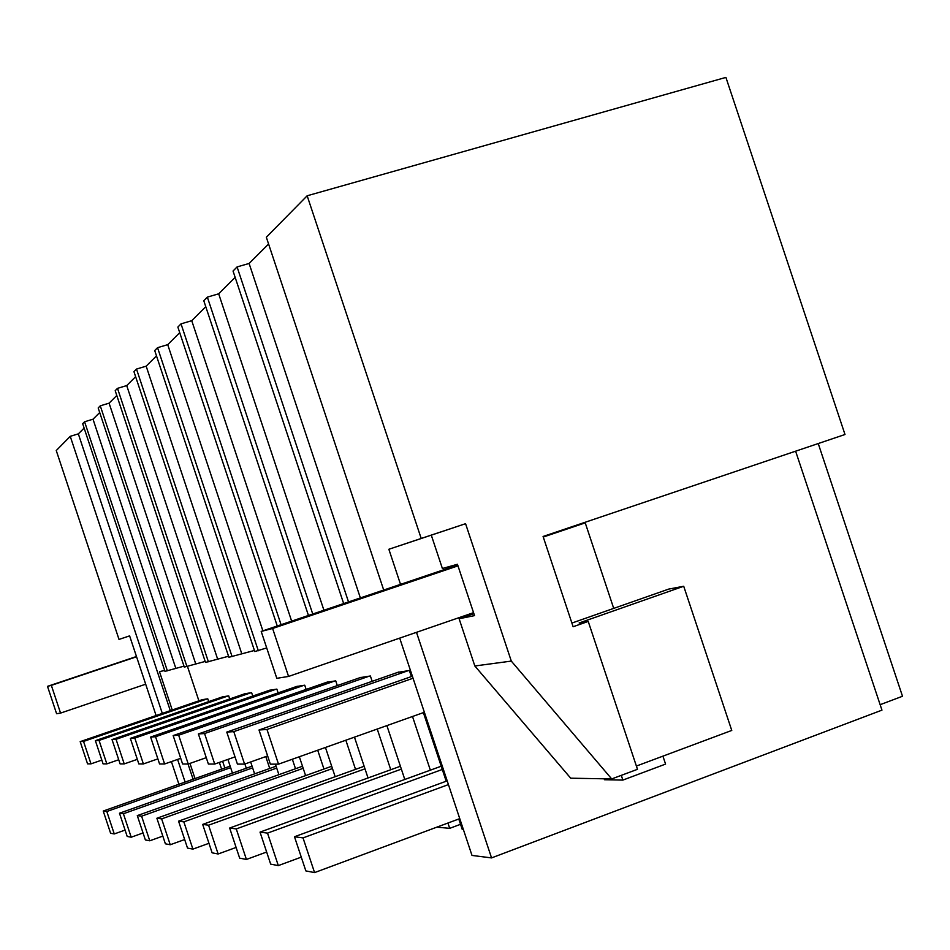 <?xml version="1.0" encoding="UTF-8"?>
<svg xmlns="http://www.w3.org/2000/svg" width="950" height="950" viewBox="0 0 950 950"><rect width="100%" height="100%" fill="white"/><g stroke="black" fill="none" stroke-linecap="round" stroke-linejoin="round"><path stroke-width="1.43" d="M818.235 443.555L902.5 696.255L880.139 704.698M399.701 638.115L471.996 855.428L491.554 857.909L881.956 710.137L795.613 451.191M343.662 603.571L233.047 271.035L237.084 266.926L249.102 263.459L360.371 597.93M237.084 266.926L348.519 601.932M268.589 244.019L249.102 263.459M571.9 623.057L668.764 589.083L683.715 586.257L579.156 622.974L588.228 621.431L573.123 626.739L543.079 536.477L845.001 434.506L725.907 77.401L307.159 195.783L266.332 237.239L383.705 590.045M491.554 857.909L416.492 632.332M400.532 584.369L388.859 549.266L421.194 538.46L307.159 195.783M473.884 613.653L459.111 618.747L474.834 665.986L511.302 661.093L465.571 523.699L421.194 538.46M511.302 661.093L611.705 778.941L637.474 769.31L588.228 621.431M388.859 549.266L431.288 535.147L442.391 568.504L457.449 564.276L474.537 615.612L459.111 618.747M474.834 665.986L570.712 778.193L611.705 778.941M431.288 535.147L465.571 523.699M636.393 766.056L731.761 730.443L683.715 586.257M463.41 829.611L462.27 829.504L458.779 819.007M99.702 412.537L93.017 419.199L84.586 421.764L82.674 423.712L164.967 671.365L183.991 666.164M172.235 709.994L159.481 671.626L164.671 670.474M179.728 332.678L167.723 344.66L157.558 347.676L154.719 350.562L254.79 651.557L266.689 647.924M254.434 650.465L228.891 657.269L133.95 371.652L136.503 369.063L146.169 366.166L241.632 653.315M228.546 656.236L205.509 662.423L115.199 390.688L117.503 388.348L126.718 385.581L217.502 658.694M205.188 661.438L184.3 667.102L98.183 407.966L100.272 405.828L109.084 403.168L195.629 663.575M129.627 635.883L119.011 639.421L56.252 450.537L70.241 436.335L78.327 433.865L170.299 710.659M84.123 428.082L78.327 433.865M116.791 395.485L109.084 403.168M135.624 376.687L126.718 385.581M156.489 355.87L146.169 366.166M277.257 625.991L177.864 327.061L181.023 323.855L191.746 320.696L291.65 621.134M205.77 306.696L191.746 320.696M308.453 615.457L203.787 300.734L207.349 297.124L218.678 293.811L323.926 610.232M235.161 277.364L218.678 293.811M187.435 666.354L198.894 700.827M219.367 762.411L221.599 769.156M208.703 701.623L207.765 698.808L202.148 699.699M222.609 761.271L224.853 768.004M227.905 759.406L232.465 773.134M229.722 698.962L228.701 695.875L222.561 696.849M244.886 764.002L246.287 768.229M250.658 761.947L254.612 773.846M252.759 696.065L251.619 692.657L244.898 693.726M265.786 756.592L269.741 768.467M275.393 764.156L278.896 774.678M278.101 692.894L276.854 689.106L269.432 690.294M292.351 759.24L295.509 768.74M299.345 756.758L305.615 775.616M306.137 689.403L304.736 685.199L296.519 686.506M317.704 750.215L323.962 769.037M325.446 747.46L335.16 776.696M337.298 685.568L335.73 680.853L326.586 682.302M345.836 740.204L355.537 769.369M354.457 737.141L368.03 777.967M372.151 681.316L370.381 675.984L360.133 677.623M377.233 729.042L390.771 769.738M386.887 725.61L404.795 779.451M447.937 823.033L449.706 828.341L436.858 827.153M411.397 676.59L409.367 670.51L397.812 672.363M412.502 716.49L430.35 770.153M423.379 712.619L446.203 781.221M119.011 639.421L129.616 635.871L156.097 715.54M178.921 784.261L171.392 761.603M70.241 436.335L162.308 713.403M177.591 759.43L185.119 782.064M195.011 778.561L189.976 763.408M188.029 764.014L193.099 779.238M84.586 421.764L167.366 670.842M100.272 405.828L186.924 666.52M93.017 419.199L175.714 668.016M117.503 388.348L208.394 661.794M136.503 369.063L232.073 656.569M157.558 347.676L258.329 650.774M181.023 323.855L281.069 624.708M167.723 344.66L262.877 630.847M207.349 297.124L312.74 614.009M449.706 828.341L460.536 824.303M202.671 699.521L80.18 741.653L87.554 763.847L90.986 763.859L101.828 760.095M90.986 763.859L83.541 741.428L207.195 698.891M80.18 741.653L83.541 741.428M125.079 830.086L114.261 833.946L106.816 811.514L230.66 767.671M230.138 766.139L103.229 811.039L110.604 833.245L114.261 833.946M103.229 811.039L106.816 811.514M223.131 696.647L95.38 740.656L103.087 763.883L106.839 763.883L118.726 759.751M106.839 763.883L99.049 740.418L228.071 695.958M95.38 740.656L99.049 740.418M143.046 832.972L131.195 837.211L123.405 813.746L252.629 767.861M252.071 766.175L119.474 813.224L127.193 836.439L131.195 837.211M119.474 813.224L123.405 813.746M245.527 693.512L112.029 739.575L120.104 763.907L124.224 763.907L137.322 759.347M124.224 763.907L116.054 739.314L250.942 692.752M112.029 739.575L116.054 739.314M162.818 836.107L149.768 840.797L141.597 816.193L276.699 768.075M276.082 766.211L137.287 815.611L145.374 839.954L149.768 840.797M137.287 815.611L141.597 816.193M270.121 690.056L130.352 738.376L138.843 763.931L143.391 763.943L157.878 758.884M143.391 763.943L134.805 738.091L276.094 689.213M130.352 738.376L134.805 738.091M184.668 839.539L170.24 844.752L161.643 818.888L303.181 768.301M302.492 766.246L156.881 818.247L165.383 843.814L170.24 844.752M156.881 818.247L161.643 818.888M297.291 686.244L150.623 737.057L159.564 763.966L164.611 763.978L180.726 758.326M164.611 763.978L155.562 736.737L303.905 685.318M150.623 737.057L155.562 736.737M208.953 843.303L192.898 849.122L183.849 821.869L332.452 768.55M331.692 766.258L178.564 821.168L187.506 848.077L192.898 849.122M178.564 821.168L183.849 821.869M327.441 682.017L173.161 735.585L182.602 764.002L188.243 764.014L206.269 757.672M188.243 764.014L178.671 735.229L334.804 680.984M173.161 735.585L178.671 735.229M236.099 847.447L218.144 853.991L208.572 825.194L364.99 768.823M364.135 766.27L202.683 824.41L212.123 852.827L218.144 853.991M202.683 824.41L208.572 825.194M361.083 677.291L198.384 733.946L208.382 764.049L214.712 764.061L235.018 756.889M214.712 764.061L204.571 733.543L369.336 676.127M198.384 733.946L204.571 733.543M266.641 852.031L246.418 859.453L236.265 828.922L401.363 769.12M400.401 766.246L229.651 828.032L239.661 858.147L246.418 859.453M229.651 828.032L236.265 828.922M398.881 671.982L226.777 732.094L237.417 764.097L244.578 764.109L267.627 755.939M244.578 764.109L233.783 731.631L408.191 670.676M226.777 732.094L233.783 731.631M301.269 857.137L278.314 865.604L267.52 833.114L442.296 769.464M441.216 766.211L260.027 832.117L270.667 864.132L278.314 865.604M260.027 832.117L267.52 833.114M412.383 676.234L259.006 729.992L270.358 764.144L278.516 764.156L424.377 712.274M278.516 764.156L266.986 729.469L413.048 678.241M259.006 729.992L266.986 729.469M459.764 818.639L314.569 872.599L303.026 837.9L448.436 784.593M447.189 780.864L294.488 836.748L305.853 870.913L314.569 872.599M294.488 836.748L303.026 837.9M145.671 684.202L60.551 713.094L51.348 685.366L136.562 656.771M136.479 656.509L47.5 686.351L56.596 713.723L60.551 713.094M47.5 686.351L51.348 685.366M473.551 612.655L288.562 676.436L272.614 628.484L457.983 565.856M457.71 565.048L261.202 631.418L276.806 678.324L288.562 676.436M604.176 778.798L604.497 779.736L622.867 780.092L665.57 764.085L662.922 756.141M613.712 608.392L585.236 522.868L543.258 537.047M622.867 780.092L621.3 775.354M261.202 631.418L272.614 628.484M572.791 526.442L585.236 522.868"/></g></svg>

